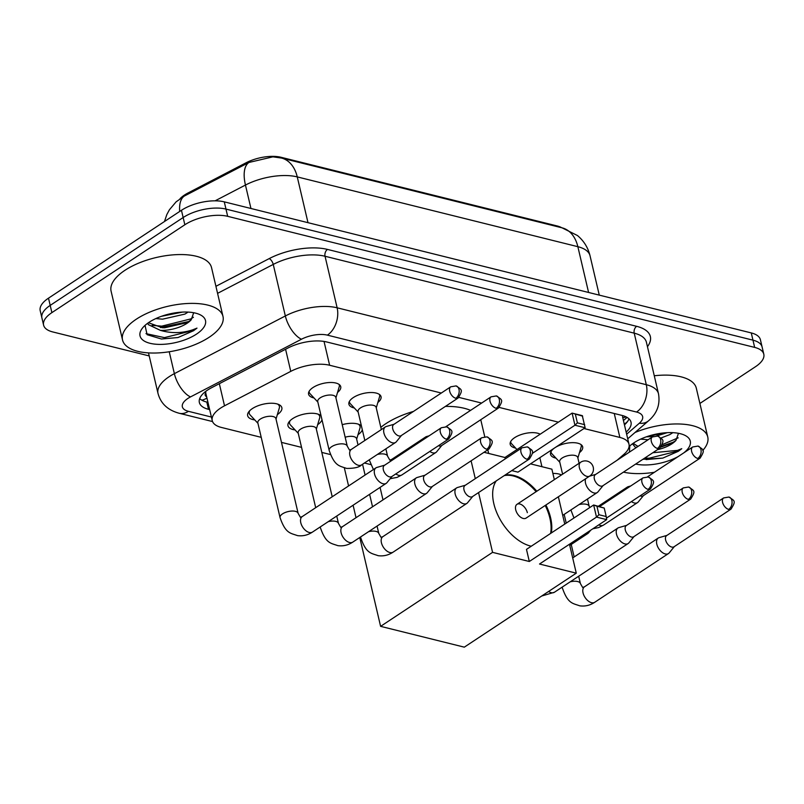 <?xml version="1.0" encoding="UTF-8"?>
<svg xmlns="http://www.w3.org/2000/svg" width="804" height="804" viewBox="0 0 804 804"><rect width="100%" height="100%" fill="white"/><g stroke="black" fill="none" stroke-linecap="round" stroke-linejoin="round"><path stroke-width="1.21" d="M555.956 458.129A16.512 7.186 -13.2 0 1 550.529 454.381A16.512 7.186 -13.2 0 1 554.951 447.707A16.512 7.186 -13.2 0 1 571.865 442.672A16.512 7.186 -13.2 0 1 582.669 446.833A16.512 7.186 -13.2 0 1 579.483 452.612M515.625 448.099A16.512 7.186 -13.2 0 1 510.208 444.351A16.512 7.186 -13.2 0 1 514.63 437.677A16.512 7.186 -13.2 0 1 540.167 434.21M354.333 407.98A16.512 7.186 -13.2 0 1 348.906 404.231A16.512 7.186 -13.2 0 1 353.328 397.558A16.512 7.186 -13.2 0 1 370.242 392.533A16.512 7.186 -13.2 0 1 381.046 396.694A16.512 7.186 -13.2 0 1 377.86 402.462M314.002 397.95A16.512 7.186 -13.2 0 1 308.585 394.201A16.512 7.186 -13.2 0 1 313.007 387.538A16.512 7.186 -13.2 0 1 329.921 382.503A16.512 7.186 -13.2 0 1 340.725 386.664A16.512 7.186 -13.2 0 1 337.539 392.432M552.881 473.445A17.557 7.638 -13.2 0 1 561.463 474.943M342.223 424.663A17.557 7.638 -13.2 0 1 361.408 425.889M362.333 429.859A17.557 7.638 -13.2 0 1 358.001 434.673M295.088 429.949A17.557 7.638 -13.2 0 1 287.973 425.718A17.557 7.638 -13.2 0 1 292.676 418.633A17.557 7.638 -13.2 0 1 321.077 415.859M322.012 419.829A17.557 7.638 -13.2 0 1 317.67 424.653M254.757 419.919A17.557 7.638 -13.2 0 1 247.652 415.688A17.557 7.638 -13.2 0 1 252.355 408.603A17.557 7.638 -13.2 0 1 270.345 403.246A17.557 7.638 -13.2 0 1 281.842 407.668A17.557 7.638 -13.2 0 1 277.35 414.623M441.316 393.035L329.62 365.247A30.954 13.467 166.8 0 0 290.767 371.368L224.517 405.809A30.954 13.467 166.8 0 0 220.537 408.13A30.954 13.467 166.8 0 0 212.246 420.633A30.954 13.467 166.8 0 0 221.381 427.437L261.23 437.346M205.754 391.367L205.764 392.844A10.321 4.492 166.8 0 0 206.648 396.764M561.755 227.753A27.859 12.12 166.8 0 0 557.132 225.954L281.038 157.282A27.859 12.12 166.8 0 0 246.064 162.79L188.106 192.93A27.859 12.12 166.8 0 0 184.518 195.02A27.859 12.12 166.8 0 0 180.036 198.688M212.246 420.633L205.874 393.508A30.954 13.467 -13.2 0 1 205.764 392.844M617.02 460.31L624.015 454.25A30.954 13.467 166.8 0 0 628.999 444.25A30.954 13.467 166.8 0 0 619.864 437.436L583.985 428.522M558.408 422.16L499.224 407.437M481.636 403.065L458.893 397.407M281.48 442.391L301.55 447.376M321.811 452.421L330.484 454.572M364.423 463.014L370.805 464.601M281.48 158.046L562.076 227.833A36.11 24.793 104 0 1 577.855 246.687L297.259 176.9A36.11 24.793 -76 0 0 281.48 158.046L272.908 156.84L248.959 162.458L184.407 196.005L176.096 201.854L169.423 209.764L166.85 214.517L164.478 221.512M149.212 355.931L52.732 331.931A30.954 13.467 -13.2 0 1 43.597 325.128A30.954 13.467 -13.2 0 1 51.888 312.625L184.84 224.768A30.954 13.467 -13.2 0 1 227.673 216.326L754.654 347.398L752.966 340.162A30.954 13.467 -13.2 0 1 762.102 346.966A30.954 13.467 -13.2 0 0 752.966 340.162L225.974 209.09L752.966 340.162L751.268 332.926A30.954 13.467 -13.2 0 1 760.403 339.73L763.8 354.202A30.954 13.467 -13.2 0 1 755.499 366.704L699.892 403.457M184.84 224.768L183.151 217.532A30.954 13.467 -13.2 0 1 225.974 209.09A30.954 13.467 -13.2 0 0 183.151 217.532L50.19 305.399L183.151 217.532L181.453 210.296A30.954 13.467 -13.2 0 1 224.276 201.854L751.268 332.926M43.597 325.128L41.898 317.892A30.954 13.467 -13.2 0 1 50.19 305.399A30.954 13.467 -13.2 0 0 41.898 317.892L40.2 310.656A30.954 13.467 -13.2 0 1 48.501 298.163L181.453 210.296M626.155 432.09A30.954 13.467 166.8 0 0 631.009 422.19A30.954 13.467 166.8 0 0 621.864 415.387L326.675 341.961A30.954 13.467 166.8 0 0 287.822 348.082L211.643 387.689A30.954 13.467 166.8 0 0 207.663 390.01A30.954 13.467 166.8 0 0 199.362 402.513A30.954 13.467 166.8 0 0 208.507 409.316L209.653 409.608M207.955 402.372L206.809 402.08A30.954 13.467 -13.2 0 1 199.683 398.623M754.654 347.398A30.954 13.467 -13.2 0 1 763.8 354.202M628.989 418.844A30.954 13.467 -13.2 0 1 624.457 424.854M209.161 337.268A51.587 22.452 -13.2 0 1 156.318 352.996A51.587 22.452 -13.2 0 1 122.54 339.991A51.587 22.452 -13.2 0 1 136.368 319.158A51.587 22.452 -13.2 0 1 189.221 303.43A51.587 22.452 -13.2 0 1 222.989 316.434A51.587 22.452 -13.2 0 1 209.161 337.268M122.54 339.991L111.093 291.159A51.587 22.452 -13.2 0 1 124.921 270.325A51.587 22.452 -13.2 0 1 177.764 254.597A51.587 22.452 -13.2 0 1 211.532 267.601L222.989 316.434M148.418 322.726L162.287 327.72L164.589 327.791L186.96 322.695L191.211 319.791L193.684 312.726M149.041 322.314A33.637 14.643 -13.2 0 1 199.814 314.605A33.637 14.643 -13.2 0 1 196.498 334.112A33.637 14.643 -13.2 0 1 154.609 344.102A33.637 14.643 -13.2 0 1 142.489 328.052A33.637 14.643 -13.2 0 1 149.041 322.314M145.032 325.379L147.112 334.695L161.453 339.017L177.996 337.539L193.553 330.725L196.99 328.122L192.769 329.811C182.046 333.328 171.252 333.509 160.398 330.364A23.316 10.15 -13.2 0 0 187.091 323.258A23.316 10.15 -13.2 0 0 191.211 319.791M155.815 318.585L162.569 319.178L184.94 314.083L188.086 312.093M147.685 323.248L148.368 324.655L160.398 330.364M161.443 316.304L182.508 312.093M186.96 322.695L187.483 322.414M162.408 315.962L181.111 312.173M160.468 327.58L189.04 321.459M161.282 339.007L177.996 337.539M152.097 325.379L161.755 326.143L190.789 318.917L193.422 317.268M145.986 333.63L164.448 337.62L193.483 330.404L196.99 328.122M654.426 472.27A51.587 22.452 -13.2 0 1 623.462 472.129M660.999 447.074L671.732 443.265L675.983 440.371L678.455 433.296M629.08 446.622A33.637 14.643 -13.2 0 1 633.803 442.883A33.637 14.643 -13.2 0 1 684.586 435.175A33.637 14.643 -13.2 0 1 683.832 452.833M642.888 459.285L662.767 458.109L678.325 451.295L681.752 448.692L677.531 450.381L652.828 452.722M675.983 440.371A23.316 10.15 -13.2 0 1 671.863 443.838A23.316 10.15 -13.2 0 1 657.401 449.697M660.968 437.989L669.712 434.652L672.847 432.663M633.19 443.295L637.984 446.451M632.457 443.818L635.853 447.868M646.205 436.873L653.26 436.451M656.838 435.889L667.27 432.663M640.577 439.155L648.145 439.738M671.732 443.265L672.244 442.984M678.355 456.451A33.637 14.643 -13.2 0 1 635.652 464.079M624.628 455.285A33.637 14.643 -13.2 0 1 624.758 453.587M629.803 445.949L629.401 452.129M635.039 432.482A51.587 22.452 -13.2 0 1 707.761 437.004A51.587 22.452 -13.2 0 1 702.746 450.481M654.265 375.769A51.587 22.452 -13.2 0 1 696.304 388.171L707.761 437.004M647.18 436.532L665.883 432.743M661.632 446.27L673.802 442.029M646.054 459.586L662.767 458.109M636.858 445.949L638.356 446.21M662.456 444.552L678.194 437.838M644.707 458.089L649.21 458.2L678.254 450.974L681.752 448.692M380.825 427.346A56.742 24.693 -13.2 0 1 385.719 423.758A56.742 24.693 -13.2 0 1 413.517 411.407M445.396 406.412A56.742 24.693 -13.2 0 1 470.571 410.382M480.712 419.748A56.742 24.693 -13.2 0 1 481.003 420.763L484.742 436.683M504.892 475.174A40.24 23.427 -123.5 0 1 513.957 475.496A40.24 23.427 -123.5 0 1 536.811 491.234M545.906 505.002A40.24 23.427 -123.5 0 1 551.293 532.982M531.273 546.217A40.24 23.427 -123.5 0 1 530.499 546.037A40.24 23.427 -123.5 0 1 499.183 517.766A40.24 23.427 -123.5 0 1 496.279 480.862M539.514 564.026L606.688 519.635L596.498 517.103L529.323 561.494L492.571 552.358L380.604 626.346L464.31 647.16L576.277 573.172L539.514 564.026M606.688 519.635L606.216 516.54L598.93 514.731L596.498 517.103L593.664 504.982L526.479 549.383L529.323 561.494M576.277 573.172L569.483 544.228M564.76 524.087L558.358 496.782M554.338 479.646L551.886 469.174L530.509 463.858M511.786 470.611L517.967 472.149L585.141 427.758L574.95 425.226L572.106 413.105L582.297 415.638L585.141 427.758M484.008 452.29L504.932 457.496L505.254 458.863M471.104 460.823L475.285 478.661M478.551 492.581L492.571 552.358M359.77 537.494L380.604 626.346M598.93 514.731L596.94 506.229L593.664 504.982L604.216 508.038L596.94 506.229M606.216 516.54L604.216 508.038M504.932 457.496L572.106 413.105L582.669 416.16M532.399 453.345L574.95 425.226L577.383 422.854L584.659 424.663M575.393 414.351L577.383 422.854M527.344 512.671A8.251 4.804 56.5 0 0 522.841 505.585A8.251 4.804 56.5 0 0 516.972 504.339A8.251 4.804 56.5 0 0 515.706 509.776A8.251 4.804 56.5 0 0 520.208 516.871A8.251 4.804 56.5 0 0 526.077 518.108L589.754 476.028A8.251 4.804 -123.5 0 1 586.9 476.38A8.251 4.804 -123.5 0 1 579.382 467.697A8.251 4.804 -123.5 0 1 580.649 462.26A8.251 8.251 0 0 1 593.342 467.747A8.251 8.251 0 0 1 589.754 476.028M545.212 505.465A40.24 23.427 -123.5 0 1 549.916 518.289A40.24 23.427 -123.5 0 1 550.589 533.444M504.188 475.636A40.24 23.427 -123.5 0 1 536.107 491.696M249.813 410.623A15.477 6.733 166.8 0 0 249.25 413.407A15.477 6.733 166.8 0 0 250.074 414.884L257.943 423.326M298.133 513.384L275.903 418.603A9.286 4.04 166.8 0 0 269.822 416.261A9.286 4.04 166.8 0 0 260.315 419.095A9.286 4.04 166.8 0 0 257.823 422.844L280.053 517.615A9.286 4.04 166.8 0 1 282.546 513.867A9.286 4.04 166.8 0 1 294.967 511.243A9.286 4.04 166.8 0 1 298.133 513.384L300.394 517.274L302.214 516.59A9.286 5.407 56.5 0 0 301.57 525.042A9.286 5.407 56.5 0 0 309.238 532.479A9.286 5.407 56.5 0 0 309.651 532.56A9.286 5.407 56.5 0 0 312.454 532.087L386.201 483.345A9.286 5.407 56.5 0 0 386.935 482.681L392.071 476.37M384.684 465.184L376.855 467.446A9.286 5.407 56.5 0 0 375.97 467.848A9.286 5.407 56.5 0 0 374.533 473.968A9.286 5.407 56.5 0 0 382.995 483.737A9.286 5.407 56.5 0 0 386.201 483.345M446.421 439.205A6.703 3.909 56.5 0 1 440.883 433.838A6.703 3.909 56.5 0 1 441.346 427.738L384.382 465.375A6.703 3.909 56.5 0 0 383.357 469.797A6.703 3.909 56.5 0 0 389.458 476.852A6.703 3.909 56.5 0 0 391.779 476.571L448.743 438.924C454.029 430.371 452.371 430.833 446.662 426.823A6.703 4.603 -76 0 1 449.597 430.321A6.703 4.603 104 0 1 446.421 439.205A6.703 3.909 56.5 0 0 448.743 438.924M276.023 419.085L279.31 408.03A15.477 6.733 166.8 0 0 279.39 406.342A15.477 6.733 166.8 0 0 277.641 404.09M290.143 420.653A15.477 6.733 166.8 0 0 289.581 423.437A15.477 6.733 166.8 0 0 290.395 424.914L298.264 433.356M332.213 496.771L316.233 428.632A9.286 4.04 166.8 0 0 310.153 426.291A9.286 4.04 166.8 0 0 300.636 429.125A9.286 4.04 166.8 0 0 298.153 432.874L315.691 507.676M425.004 475.214L417.186 477.475A9.286 5.407 56.5 0 0 416.291 477.877A9.286 5.407 56.5 0 0 414.864 483.998A9.286 5.407 56.5 0 0 423.316 493.767A9.286 5.407 56.5 0 0 426.532 493.375A9.286 5.407 56.5 0 0 427.256 492.711L432.401 486.4M486.752 449.235A6.703 3.909 56.5 0 1 481.204 443.868A6.703 3.909 56.5 0 1 481.666 437.768L424.713 475.405A6.703 3.909 56.5 0 0 423.678 479.827A6.703 3.909 56.5 0 0 429.788 486.882A6.703 3.909 56.5 0 0 432.11 486.601L489.063 448.954C494.359 440.401 492.691 440.863 486.983 436.853A6.703 4.603 -76 0 1 489.917 440.351A6.703 4.603 104 0 1 486.752 449.235A6.703 3.909 56.5 0 0 489.063 448.954M316.344 429.115L319.64 418.06A15.477 6.733 166.8 0 0 319.711 416.371A15.477 6.733 166.8 0 0 317.972 414.12M465.325 485.244L457.506 487.495A9.286 5.407 56.5 0 0 456.612 487.907A9.286 5.407 56.5 0 0 455.185 494.028A9.286 5.407 56.5 0 0 463.647 503.796A9.286 5.407 56.5 0 0 466.853 503.404A9.286 5.407 56.5 0 0 467.576 502.741L472.722 496.43M527.072 459.265A6.703 3.909 56.5 0 1 521.535 453.898A6.703 3.909 56.5 0 1 521.997 447.798L465.034 485.435A6.703 3.909 56.5 0 0 463.998 489.857A6.703 3.909 56.5 0 0 470.109 496.912A6.703 3.909 56.5 0 0 472.43 496.631L529.394 458.983C534.68 450.431 533.022 450.893 527.313 446.883A6.703 4.603 -76 0 1 530.238 450.381A6.703 4.603 104 0 1 527.072 459.265A6.703 3.909 56.5 0 0 529.394 458.983M356.664 439.145L359.961 428.09A15.477 6.733 166.8 0 0 360.041 426.401A15.477 6.733 166.8 0 0 358.293 424.15M358.031 444.974L356.554 438.662A9.286 4.04 166.8 0 0 345.167 437.235M585.01 533.967A9.286 5.407 56.5 0 0 587.824 533.494A9.286 5.407 56.5 0 0 588.558 532.831L590.689 530.218M626.628 525.364L618.809 527.615A9.286 5.407 56.5 0 0 617.914 528.027A9.286 5.407 56.5 0 0 616.487 534.147A9.286 5.407 56.5 0 0 624.939 543.916A9.286 5.407 56.5 0 0 628.155 543.524A9.286 5.407 56.5 0 0 628.879 542.861L634.024 536.549M688.365 499.384A6.703 3.909 56.5 0 1 682.827 494.018A6.703 3.909 56.5 0 1 683.289 487.907L626.336 525.555A6.703 3.909 56.5 0 0 625.301 529.977A6.703 3.909 56.5 0 0 631.411 537.032A6.703 3.909 56.5 0 0 633.733 536.74L690.686 499.103C695.983 490.551 694.314 491.003 688.606 487.003A6.703 4.603 -76 0 1 691.54 490.5A6.703 4.603 104 0 1 688.365 499.384A6.703 3.909 56.5 0 0 690.686 499.103M666.948 535.394L659.129 537.645A9.286 5.407 56.5 0 0 658.235 538.057A9.286 5.407 56.5 0 0 656.808 544.177A9.286 5.407 56.5 0 0 665.27 553.946A9.286 5.407 56.5 0 0 668.476 553.554A9.286 5.407 56.5 0 0 669.199 552.891L674.345 546.579M728.695 509.414A6.703 3.909 56.5 0 1 723.158 504.048A6.703 3.909 56.5 0 1 723.62 497.937L666.657 535.585A6.703 3.909 56.5 0 0 665.622 540.007A6.703 3.909 56.5 0 0 671.732 547.062A6.703 3.909 56.5 0 0 674.053 546.77L731.017 509.133C736.303 500.58 734.645 501.033 728.937 497.033A6.703 4.603 -76 0 1 731.861 500.53A6.703 4.603 104 0 1 728.695 509.414A6.703 3.909 56.5 0 0 731.017 509.133M561.001 475.244A15.477 6.733 166.8 0 0 559.916 474.3M309.088 391.397A15.477 6.733 166.8 0 0 309.158 392.151A15.477 6.733 166.8 0 0 309.982 393.638L317.851 402.08M320.223 397.839A9.286 4.04 166.8 0 0 317.731 401.598L329.188 450.431A9.286 4.04 166.8 0 1 331.68 446.682A9.286 4.04 166.8 0 1 344.102 444.049A9.286 4.04 166.8 0 1 347.268 446.19L335.811 397.357A9.286 4.04 166.8 0 0 329.74 395.015A9.286 4.04 166.8 0 0 320.223 397.839M394.071 424.261L386.242 426.512A9.286 5.407 56.5 0 0 385.357 426.924A9.286 5.407 56.5 0 0 383.92 433.044A9.286 5.407 56.5 0 0 392.382 442.813A9.286 5.407 56.5 0 0 395.588 442.421A9.286 5.407 56.5 0 0 396.322 441.758L401.457 435.446M455.808 398.281A6.703 3.909 56.5 0 1 450.27 392.915A6.703 3.909 56.5 0 1 450.732 386.804L393.769 424.452A6.703 3.909 56.5 0 0 392.744 428.874A6.703 3.909 56.5 0 0 398.854 435.929A6.703 3.909 56.5 0 0 401.166 435.637L458.129 398C463.416 389.448 461.757 389.9 456.049 385.9A6.703 4.603 -76 0 1 458.983 389.397A6.703 4.603 104 0 1 455.808 398.281A6.703 3.909 56.5 0 0 458.129 398M335.931 397.839L339.218 386.774A15.477 6.733 166.8 0 0 339.298 385.086A15.477 6.733 166.8 0 0 339.027 384.372M349.408 401.427A15.477 6.733 166.8 0 0 349.489 402.181A15.477 6.733 166.8 0 0 350.303 403.668L358.172 412.11M381.347 429.577L376.141 407.387A9.286 4.04 166.8 0 0 370.061 405.045A9.286 4.04 166.8 0 0 360.544 407.869A9.286 4.04 166.8 0 0 358.061 411.628L364.825 440.491M429.818 451.426A9.286 5.407 56.5 0 0 432.703 452.843A9.286 5.407 56.5 0 0 435.919 452.451A9.286 5.407 56.5 0 0 436.642 451.788L441.788 445.476M429.135 435.808L426.572 436.542A9.286 5.407 56.5 0 0 425.678 436.954A9.286 5.407 56.5 0 0 424.221 439.054M438.461 445.717A6.703 3.909 56.5 0 0 439.175 445.959A6.703 3.909 56.5 0 0 441.496 445.667L498.45 408.03C503.746 399.477 502.078 399.93 496.369 395.93A6.703 4.603 -76 0 1 499.304 399.427A6.703 4.603 104 0 1 496.138 408.311A6.703 3.909 56.5 0 0 498.45 408.03M376.252 407.869L379.548 396.804A15.477 6.733 166.8 0 0 379.619 395.116A15.477 6.733 166.8 0 0 379.357 394.402M510.711 441.547A15.477 6.733 166.8 0 0 510.781 442.3A15.477 6.733 166.8 0 0 511.605 443.788L516.972 449.547M585.664 478.732A9.286 5.407 56.5 0 0 585.543 483.194A9.286 5.407 56.5 0 0 594.005 492.963A9.286 5.407 56.5 0 0 597.211 492.561A9.286 5.407 56.5 0 0 597.945 491.907L603.08 485.596M657.431 448.431A6.703 3.909 56.5 0 1 651.893 443.064A6.703 3.909 56.5 0 1 652.356 436.954L595.392 474.601A6.703 3.909 56.5 0 0 594.367 479.013A6.703 3.909 56.5 0 0 600.467 486.068A6.703 3.909 56.5 0 0 602.789 485.787L659.752 448.15C665.039 439.587 663.38 440.049 657.672 436.039A6.703 4.603 -76 0 1 660.607 439.547A6.703 4.603 104 0 1 657.431 448.431A6.703 3.909 56.5 0 0 659.752 448.15M551.031 451.577A15.477 6.733 166.8 0 0 551.112 452.33A15.477 6.733 166.8 0 0 551.926 453.808L559.795 462.25M579.111 463.275L577.764 457.526A9.286 4.04 166.8 0 0 571.684 455.185A9.286 4.04 166.8 0 0 562.167 458.019A9.286 4.04 166.8 0 0 559.684 461.767L562.599 474.189M631.441 501.575A9.286 5.407 56.5 0 0 634.326 502.982A9.286 5.407 56.5 0 0 637.542 502.59A9.286 5.407 56.5 0 0 638.265 501.937L643.411 495.626M630.758 485.948L628.195 486.691A9.286 5.407 56.5 0 0 627.301 487.103A9.286 5.407 56.5 0 0 625.834 489.204M640.084 495.867A6.703 3.909 56.5 0 0 640.798 496.098A6.703 3.909 56.5 0 0 643.12 495.817L700.073 458.179C705.369 449.617 703.701 450.079 697.993 446.069A6.703 4.603 -76 0 1 700.927 449.577A6.703 4.603 104 0 1 697.761 458.461A6.703 3.909 56.5 0 0 700.073 458.179M577.875 458.009L581.171 446.954A15.477 6.733 166.8 0 0 581.242 445.265A15.477 6.733 166.8 0 0 580.98 444.552M219.331 383.689L224.517 405.809M206.96 398.101A30.954 21.256 104 0 1 201.844 400.191M188.106 192.93L188.347 193.985M281.038 157.282L281.199 157.976M246.064 162.79L246.315 163.855M557.132 225.954L557.293 226.638M626.045 416.864A30.954 21.437 -130.9 0 1 622.768 417.678M285.581 349.248L290.767 371.368M324.032 341.429L329.62 365.247M614.246 413.487L619.864 437.436M179.704 211.452A36.11 16.402 -117.5 0 1 184.448 195.985M562.076 227.833L577.463 235.532C583.845 240.878 588.036 247.622 590.035 255.762A41.265 17.959 166.8 0 0 577.855 246.687L588.588 292.465M307.992 222.678L297.259 176.9A41.265 17.959 166.8 0 0 245.451 185.051A36.11 16.402 -117.5 0 1 248.959 162.458M250.948 208.487L245.451 185.051L215.11 200.829M48.501 298.163L51.888 312.625M224.276 201.854L227.673 216.326M206.809 402.08L208.507 409.316M626.648 434.21L639.321 423.246A20.633 8.985 166.8 0 0 636.547 412.04L327.389 335.137A20.633 8.985 166.8 0 0 301.49 339.218L190.518 396.905A20.633 8.985 166.8 0 0 187.865 398.462A20.633 8.985 166.8 0 0 188.427 411.326L211.402 417.045M188.427 411.326A20.633 14.17 -76 0 1 179.212 413.266C167.805 410.191 160.74 403.568 158.006 393.417A41.265 17.959 -13.2 0 1 169.071 376.754A41.265 17.959 -13.2 0 1 174.367 373.649L169.242 351.76M215.924 286.304L269.209 258.597A46.431 20.211 -13.2 0 1 327.489 249.421L636.647 326.323A46.431 20.211 -13.2 0 1 647.451 346.715M190.518 396.905A20.633 9.377 -117.5 0 1 174.367 373.649L285.34 315.962L273.249 264.416L217.572 293.349M301.49 339.218A20.633 9.377 -117.5 0 1 285.34 315.962A41.265 17.959 -13.2 0 1 337.137 307.801L325.047 256.255A41.265 17.959 166.8 0 0 273.249 264.416A5.156 2.342 62.5 0 0 269.209 258.597M327.389 335.137A20.633 14.17 -76 0 0 337.137 307.801L646.305 384.704L634.215 333.157L325.047 256.255A5.156 3.538 104 0 1 327.489 249.421M636.547 412.04A20.633 14.17 -76 0 0 646.305 384.704A41.265 17.959 -13.2 0 1 658.496 393.779L646.406 342.223A41.265 17.959 166.8 0 0 634.215 333.157A5.156 3.538 104 0 1 636.647 326.323M627.723 438.803L648.577 420.763A20.633 14.291 -130.9 0 1 639.321 423.246M627.462 421.628L624.336 424.331M320.374 526.851A9.286 4.04 166.8 0 0 320.384 527.645L320.213 526.952M336.735 516.037L338.464 523.414L340.715 527.303L342.534 526.62A9.286 5.407 56.5 0 0 341.901 535.072A9.286 5.407 56.5 0 0 349.569 542.509A9.286 5.407 56.5 0 0 349.971 542.589A9.286 5.407 56.5 0 0 352.775 542.117L426.532 493.375M338.464 523.414A9.286 4.04 166.8 0 0 335.298 521.273A9.286 4.04 166.8 0 0 328.223 521.665M360.694 536.881A9.286 4.04 166.8 0 0 360.705 537.675L360.544 536.982M377.056 526.067L378.784 533.434L381.036 537.333L382.865 536.65A9.286 5.407 56.5 0 0 382.222 545.102A9.286 5.407 56.5 0 0 389.89 552.539A9.286 5.407 56.5 0 0 390.302 552.619A9.286 5.407 56.5 0 0 393.106 552.147L466.853 503.404M378.784 533.434A9.286 4.04 166.8 0 0 375.619 531.303A9.286 4.04 166.8 0 0 368.554 531.685M648.044 489.355A6.703 4.603 104 0 0 651.21 480.47A6.703 4.603 -76 0 0 648.285 476.973L642.969 477.877A6.703 3.909 56.5 0 0 642.507 483.988A6.703 3.909 56.5 0 0 648.044 489.355A6.703 3.909 56.5 0 0 650.366 489.073L606.457 518.088M548.609 591.463A9.286 5.407 56.5 0 0 551.192 592.659A9.286 5.407 56.5 0 0 551.594 592.739A9.286 5.407 56.5 0 0 554.398 592.267L628.155 543.524M562.318 587.031A9.286 4.04 166.8 0 0 562.328 587.824L562.167 587.131M578.679 576.217L580.408 583.583L582.659 587.483L584.488 586.799A9.286 5.407 56.5 0 0 583.845 595.251A9.286 5.407 56.5 0 0 591.513 602.688A9.286 5.407 56.5 0 0 591.925 602.769A9.286 5.407 56.5 0 0 594.719 602.286L668.476 553.554M580.408 583.583A9.286 4.04 166.8 0 0 577.242 581.453A9.286 4.04 166.8 0 0 570.177 581.835M347.268 446.19L349.519 450.079L351.348 449.396A9.286 5.407 56.5 0 0 350.705 457.848A9.286 5.407 56.5 0 0 358.373 465.285A9.286 5.407 56.5 0 0 358.785 465.375A9.286 5.407 56.5 0 0 361.589 464.893L395.588 442.421M496.369 395.93L491.053 396.834A6.703 3.909 56.5 0 0 490.591 402.945A6.703 3.909 56.5 0 0 496.138 408.311M369.508 459.657A9.286 4.04 166.8 0 0 369.508 460.461L369.348 459.757M385.86 448.843L387.588 456.22L389.85 460.109L391.669 459.426A9.286 5.407 56.5 0 0 390.211 461.526M395.809 473.908A9.286 5.407 56.5 0 0 398.704 475.315A9.286 5.407 56.5 0 0 399.106 475.405A9.286 5.407 56.5 0 0 401.91 474.923L435.919 452.451M387.588 456.22A9.286 4.04 166.8 0 0 384.423 454.079A9.286 4.04 166.8 0 0 377.357 454.471M562.699 515.314A9.286 5.407 56.5 0 0 563.212 515.042L597.211 492.561M697.993 446.069L692.676 446.984A6.703 3.909 56.5 0 0 692.214 453.094A6.703 3.909 56.5 0 0 697.761 458.461M571.131 509.806A9.286 4.04 166.8 0 0 571.131 510.6L570.971 509.907M598.769 524.871A9.286 5.407 56.5 0 0 600.317 525.464A9.286 5.407 56.5 0 0 600.729 525.545A9.286 5.407 56.5 0 0 603.533 525.072L637.542 502.59M587.483 498.993L589.211 506.369A9.286 4.04 166.8 0 0 586.046 504.229A9.286 4.04 166.8 0 0 578.981 504.621M623.442 420.532L627.05 417.407M622.537 416.693L628.999 444.25M590.035 255.762L599.271 295.118M158.006 393.417L148.499 352.896M648.577 420.763C657.029 413.497 660.325 404.502 658.496 393.779M179.212 413.266L212.537 421.557M382.995 499.887L380.061 487.405M488.671 453.456L487.807 449.788M516.972 504.339L580.649 462.26M441.346 427.738L446.662 426.823M249.25 413.407L248.848 411.698M280.053 517.615C285.601 533.655 290.365 533.002 297.48 535.615C302.806 536.338 307.801 535.162 312.454 532.087M279.39 406.342L278.988 404.633M302.214 516.59L375.97 467.848M481.666 437.768L486.983 436.853M289.581 423.437L289.179 421.728M320.384 527.645C325.921 543.685 330.685 543.032 337.801 545.645C343.137 546.368 348.122 545.192 352.775 542.117M319.711 416.371L319.309 414.663M342.534 526.62L416.291 477.877M521.997 447.798L527.313 446.883M344.343 467.918L348.574 485.958M353.097 505.224L356.021 517.706M360.705 537.675C366.242 553.715 371.016 553.062 378.131 555.675C383.458 556.398 388.453 555.222 393.106 552.147M360.041 426.401L359.639 424.693M362.554 464.25L365.086 475.043M369.609 494.309L372.533 506.791M382.865 536.65L456.612 487.907M569.765 545.424L587.824 533.494M642.969 477.877L599.694 506.48M650.366 489.073C655.652 480.521 653.994 480.973 648.285 476.973M683.289 487.907L688.606 487.003M541.715 596.015L554.398 592.267M572.699 557.916L617.914 528.027M723.62 497.937L728.937 497.033M562.328 587.824C567.865 603.864 572.639 603.211 579.754 605.824C585.081 606.548 590.076 605.372 594.719 602.286M564.177 514.399L566.227 523.113M571.232 544.459L574.156 556.941M584.488 586.799L658.235 538.057M450.732 386.804L456.049 385.9M309.158 392.151L309.017 391.528M361.589 464.893C359.388 467.275 354.403 468.451 346.614 468.42C339.499 465.807 334.735 466.461 329.188 450.431M339.298 385.086L339.147 384.463M351.348 449.396L385.357 426.924M349.489 402.181L349.338 401.558M373.408 469.546L369.508 460.461M379.619 395.116L379.478 394.493M401.91 474.923L397.055 477.395L390.191 478.692M391.669 459.426L425.678 436.954M491.053 396.834L445.908 426.683M652.356 436.954L657.672 436.039M510.781 442.3L510.64 441.677M595.694 474.4L589.513 476.189M539.826 457.697L541.936 466.702M563.212 515.042L562.71 515.354M551.112 452.33L550.961 451.707M573.976 517.997L571.131 510.6M581.242 445.265L581.101 444.642M603.533 525.072L598.678 527.545L592.829 528.791M589.603 507.666L589.211 506.369M598.437 506.178L627.301 487.103M692.676 446.984L647.532 476.822"/></g></svg>
